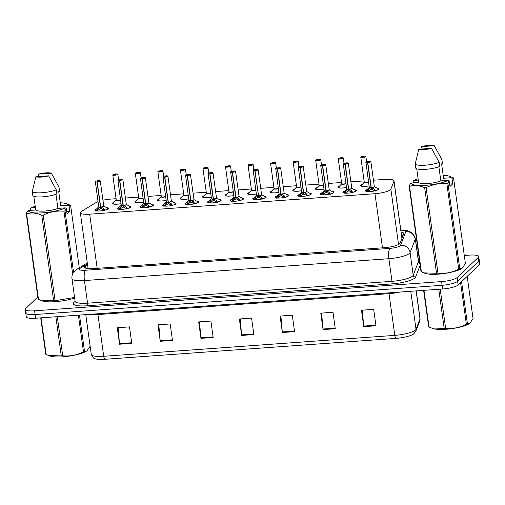 <?xml version="1.0" encoding="UTF-8"?>
<svg xmlns="http://www.w3.org/2000/svg" width="505" height="505" viewBox="0 0 505 505"><rect width="100%" height="100%" fill="white"/><g stroke="black" fill="none" stroke-linecap="round" stroke-linejoin="round"><path stroke-width="0.76" d="M143.597 202.082A6.811 1.483 172.1 0 1 134.974 201.823A6.811 1.483 172.1 0 1 135.207 201.356A6.811 1.483 172.1 0 1 136.596 200.586M166.145 200.46A6.811 1.483 172.1 0 1 157.522 200.207A6.811 1.483 172.1 0 1 157.756 199.74A6.811 1.483 172.1 0 1 159.144 198.97M188.693 198.844A6.811 1.483 172.1 0 1 180.07 198.585A6.811 1.483 172.1 0 1 180.304 198.118A6.811 1.483 172.1 0 1 181.693 197.348M211.241 197.221A6.811 1.483 172.1 0 1 202.619 196.969A6.811 1.483 172.1 0 1 202.852 196.495A6.811 1.483 172.1 0 1 204.241 195.732M233.79 195.599A6.811 1.483 172.1 0 1 225.167 195.347A6.811 1.483 172.1 0 1 225.4 194.88A6.811 1.483 172.1 0 1 226.789 194.109M256.338 193.983A6.811 1.483 172.1 0 1 247.715 193.724A6.811 1.483 172.1 0 1 247.949 193.257A6.811 1.483 172.1 0 1 249.337 192.493M278.886 192.361A6.811 1.483 172.1 0 1 270.263 192.108A6.811 1.483 172.1 0 1 270.497 191.641A6.811 1.483 172.1 0 1 271.886 190.871M301.434 190.745A6.811 1.483 172.1 0 1 292.812 190.486A6.811 1.483 172.1 0 1 293.045 190.019A6.811 1.483 172.1 0 1 294.434 189.255M323.983 189.123A6.811 1.483 172.1 0 1 315.36 188.87A6.811 1.483 172.1 0 1 315.587 188.403A6.811 1.483 172.1 0 1 316.982 187.633M346.531 187.507A6.811 1.483 172.1 0 1 337.908 187.248A6.811 1.483 172.1 0 1 338.135 186.781A6.811 1.483 172.1 0 1 339.53 186.017M369.079 185.884A6.811 1.483 172.1 0 1 360.456 185.632A6.811 1.483 172.1 0 1 360.684 185.165A6.811 1.483 172.1 0 1 362.079 184.394M121.048 203.698A6.811 1.483 172.1 0 1 112.426 203.446A6.811 1.483 172.1 0 1 112.659 202.978A6.811 1.483 172.1 0 1 114.048 202.208M129.028 205.977A6.811 1.483 172.1 0 1 130.921 206.728A6.811 1.483 172.1 0 1 130.694 207.195A6.811 1.483 172.1 0 1 123.39 209.253A6.811 1.483 172.1 0 1 117.438 208.597A6.811 1.483 172.1 0 1 117.665 208.129A6.811 1.483 172.1 0 1 119.06 207.359M151.576 204.361A6.811 1.483 172.1 0 1 153.47 205.106A6.811 1.483 172.1 0 1 153.236 205.573A6.811 1.483 172.1 0 1 145.939 207.637A6.811 1.483 172.1 0 1 139.986 206.981A6.811 1.483 172.1 0 1 140.213 206.507A6.811 1.483 172.1 0 1 141.608 205.743M174.124 202.739A6.811 1.483 172.1 0 1 176.018 203.483A6.811 1.483 172.1 0 1 175.784 203.957A6.811 1.483 172.1 0 1 168.487 206.015A6.811 1.483 172.1 0 1 162.528 205.358A6.811 1.483 172.1 0 1 162.761 204.891A6.811 1.483 172.1 0 1 164.157 204.121M196.672 201.123A6.811 1.483 172.1 0 1 198.566 201.867A6.811 1.483 172.1 0 1 198.332 202.335A6.811 1.483 172.1 0 1 191.035 204.392A6.811 1.483 172.1 0 1 185.076 203.736A6.811 1.483 172.1 0 1 185.31 203.269A6.811 1.483 172.1 0 1 186.705 202.505M219.22 199.5A6.811 1.483 172.1 0 1 221.114 200.245A6.811 1.483 172.1 0 1 220.881 200.719A6.811 1.483 172.1 0 1 213.583 202.776A6.811 1.483 172.1 0 1 207.624 202.12A6.811 1.483 172.1 0 1 207.858 201.653A6.811 1.483 172.1 0 1 209.253 200.883M241.769 197.884A6.811 1.483 172.1 0 1 243.662 198.629A6.811 1.483 172.1 0 1 243.429 199.096A6.811 1.483 172.1 0 1 236.132 201.154A6.811 1.483 172.1 0 1 230.173 200.498A6.811 1.483 172.1 0 1 230.406 200.03A6.811 1.483 172.1 0 1 231.795 199.267M264.317 196.262A6.811 1.483 172.1 0 1 266.211 197.007A6.811 1.483 172.1 0 1 265.977 197.474A6.811 1.483 172.1 0 1 258.68 199.538A6.811 1.483 172.1 0 1 252.721 198.882A6.811 1.483 172.1 0 1 252.954 198.414A6.811 1.483 172.1 0 1 254.343 197.644M286.865 194.64A6.811 1.483 172.1 0 1 288.759 195.391A6.811 1.483 172.1 0 1 288.525 195.858A6.811 1.483 172.1 0 1 281.222 197.916A6.811 1.483 172.1 0 1 275.269 197.259A6.811 1.483 172.1 0 1 275.503 196.792A6.811 1.483 172.1 0 1 276.892 196.022M309.413 193.024A6.811 1.483 172.1 0 1 311.307 193.768A6.811 1.483 172.1 0 1 311.074 194.236A6.811 1.483 172.1 0 1 303.77 196.3A6.811 1.483 172.1 0 1 297.817 195.643A6.811 1.483 172.1 0 1 298.051 195.176A6.811 1.483 172.1 0 1 299.44 194.406M331.962 191.401A6.811 1.483 172.1 0 1 333.856 192.152A6.811 1.483 172.1 0 1 333.622 192.62A6.811 1.483 172.1 0 1 326.318 194.677A6.811 1.483 172.1 0 1 320.366 194.021A6.811 1.483 172.1 0 1 320.599 193.554A6.811 1.483 172.1 0 1 321.988 192.784M354.51 189.785A6.811 1.483 172.1 0 1 356.404 190.53A6.811 1.483 172.1 0 1 356.17 190.997A6.811 1.483 172.1 0 1 348.867 193.061A6.811 1.483 172.1 0 1 342.914 192.405A6.811 1.483 172.1 0 1 343.147 191.932A6.811 1.483 172.1 0 1 344.536 191.168M377.058 188.163A6.811 1.483 172.1 0 1 378.952 188.914A6.811 1.483 172.1 0 1 378.718 189.381A6.811 1.483 172.1 0 1 371.415 191.439A6.811 1.483 172.1 0 1 365.462 190.783A6.811 1.483 172.1 0 1 365.696 190.316A6.811 1.483 172.1 0 1 367.084 189.545M106.479 207.599A6.811 1.483 172.1 0 1 108.373 208.344A6.811 1.483 172.1 0 1 108.146 208.811A6.811 1.483 172.1 0 1 100.842 210.875A6.811 1.483 172.1 0 1 94.889 210.219A6.811 1.483 172.1 0 1 95.117 209.745A6.811 1.483 172.1 0 1 96.512 208.982M97.995 201.647A12.764 2.784 -7.9 0 0 96.095 202.543L81.532 211.355A12.764 2.784 -7.9 0 0 80.768 211.917A12.764 2.784 -7.9 0 0 80.333 212.794A12.764 2.784 -7.9 0 0 89.669 214.189L374.962 193.699A12.764 2.784 -7.9 0 0 390.876 189.135L393.957 181.15A12.764 2.784 -7.9 0 0 394.001 180.809A12.764 2.784 -7.9 0 0 384.671 179.414L373.447 180.216M401.942 238.467L394.001 180.809M116.068 198.705L110.86 199.077A12.764 2.784 -7.9 0 0 102.951 200.214M364.092 180.891L350.899 181.838M341.544 182.507L328.351 183.454M318.996 184.129L305.803 185.076M296.448 185.745L283.255 186.698M273.899 187.368L260.706 188.314M251.351 188.99L238.158 189.937M228.803 190.606L215.61 191.553M206.255 192.228L193.061 193.175M183.706 193.844L170.513 194.791M161.164 195.467L147.971 196.413M138.616 197.083L125.423 198.029M464.291 255.498L469.385 255.132A12.764 2.784 172.1 0 1 478.721 256.527L479.239 260.233A12.764 2.784 172.1 0 1 478.803 261.11L457.618 281.266A12.764 2.784 172.1 0 1 442.102 285.293L35.097 314.527A12.764 2.784 172.1 0 1 25.761 313.132L26.279 316.831A12.764 2.784 172.1 0 0 35.615 318.226L442.614 288.993A12.764 2.784 172.1 0 0 458.136 284.965L479.314 264.809A12.764 2.784 172.1 0 0 479.75 263.932L479.239 260.233A12.764 2.784 172.1 0 1 478.803 261.11L457.618 281.266A12.764 2.784 172.1 0 1 442.102 285.293L35.097 314.527A12.764 2.784 172.1 0 1 25.761 313.132A12.764 2.784 172.1 0 1 26.197 312.254M375.973 325.794L373.687 309.344L361.479 310.221L363.758 326.672L375.973 325.794M362.3 310.158L363.695 326.085A3.402 0.966 85.9 0 0 363.758 326.672M335.269 328.717L332.991 312.267L320.776 313.144L323.061 329.595L335.269 328.717M321.603 313.081L322.998 329.014A3.402 0.966 85.9 0 0 323.061 329.595M294.573 331.64L292.288 315.189L280.079 316.067L282.358 332.517L294.573 331.64M280.9 316.004L282.295 331.937A3.402 0.966 85.9 0 0 282.358 332.517M131.767 343.337L129.488 326.88L117.28 327.758L119.559 344.214L131.767 343.337M118.101 327.701L119.496 343.627A3.402 0.966 85.9 0 0 119.559 344.214M172.47 340.414L170.185 323.958L157.977 324.835L160.262 341.285L172.47 340.414M158.797 324.778L160.192 340.705A3.402 0.966 85.9 0 0 160.262 341.285M213.173 337.485L210.888 321.035L198.68 321.912L200.958 338.363L213.173 337.485M199.5 321.849L200.895 337.782A3.402 0.966 85.9 0 0 200.958 338.363M253.87 334.562L251.585 318.112L239.376 318.99L241.661 335.44L253.87 334.562M240.203 318.926L241.592 334.859A3.402 0.966 85.9 0 0 241.661 335.44M419.769 320.991A4.255 4.122 -158.9 0 0 420.002 318.99A17.018 3.712 -7.9 0 0 420.059 318.529L419.769 320.991L415.792 331.293L413.589 334.02A14.935 3.257 172.1 0 1 395.844 338.394L104.756 359.301A14.935 3.257 172.1 0 1 95.091 358.733C94.119 359.042 92.851 357.609 91.279 354.415A17.018 3.712 -7.9 0 0 103.721 356.277A4.255 1.206 85.9 0 0 104.756 359.301M87.516 264.532L85.49 265.756A12.764 2.784 -7.9 0 0 84.726 266.318A12.764 2.784 -7.9 0 0 84.291 267.195A12.764 2.784 -7.9 0 0 93.627 268.591L384.223 247.715A12.764 2.784 -7.9 0 0 400.13 243.157L403.754 233.777A12.764 2.784 -7.9 0 0 403.804 233.43A12.764 2.784 -7.9 0 0 401.128 232.142M478.721 256.527A12.764 2.784 172.1 0 1 478.285 257.405L457.107 277.561A12.764 2.784 172.1 0 1 441.585 281.588L34.586 310.821A12.764 2.784 172.1 0 1 25.25 309.426A12.764 2.784 172.1 0 1 25.686 308.549L37.818 297.003M418.19 258.812L419.226 258.737M401.582 235.431A12.764 2.784 172.1 0 1 402.996 235.747M86.892 268.477L87.971 267.82M96.171 211.103L97.863 208.748L100.47 207.075L100.665 208.508L100.785 207.795M100.154 180.891A2.55 0.555 172.1 0 1 100.293 181.042A2.55 0.555 172.1 0 1 100.205 181.219A2.55 0.555 172.1 0 1 97.206 182.015L100.684 207.056L103.411 208.35L104.895 210.478M100.205 207.233A2.632 0.574 172.1 0 1 98.709 206.772A2.55 0.555 -7.9 0 0 100.463 207.037L100.47 207.075M97.206 182.015L97.212 181.907A2.468 0.537 -7.9 0 0 100.11 181.137A2.468 0.537 -7.9 0 0 98.387 180.702A2.468 0.537 -7.9 0 0 95.388 181.478A2.468 0.537 -7.9 0 0 97.011 181.926L97.503 181.585M103.727 206.166A2.55 0.555 172.1 0 1 100.678 207.025A2.55 0.555 -7.9 0 0 103.677 206.223A2.55 0.555 -7.9 0 0 103.759 206.053L107.514 208.18A6.224 1.363 172.1 0 1 104.775 210.143M97.011 181.926L100.463 207.037A2.55 0.555 172.1 0 1 98.772 206.854M97.497 181.522L98.563 181.251L97.212 181.907M103.828 208.748L104.055 210.358M100.665 208.508L98.071 210.238L97.68 211.014M99.548 209.064A4.678 1.023 172.1 0 1 101.549 208.679M100.684 207.056L100.88 208.489L104.036 210.276M115.866 174.061L115.828 173.935A2.468 0.537 -7.9 0 0 112.931 174.705A2.468 0.537 -7.9 0 0 114.648 175.147A2.468 0.537 -7.9 0 0 117.652 174.37A2.468 0.537 -7.9 0 0 116.03 173.922L115.594 174.673M120.537 199.993A2.632 0.574 172.1 0 1 117.482 200.46A2.632 0.574 172.1 0 1 116.251 199.999L118.107 200.258A2.55 0.555 172.1 0 1 116.245 199.98A2.55 0.555 -7.9 0 0 118.107 200.258A2.55 0.555 -7.9 0 0 120.512 199.81A2.55 0.555 172.1 0 1 118.107 200.258L120.512 199.81M115.544 174.326L114.446 174.654L115.475 174.332L115.525 174.686M112.905 203.749A6.382 1.395 -7.9 0 0 112.905 203.799A6.382 1.395 -7.9 0 0 112.943 203.906L113.208 203.054A6.224 1.357 172.1 0 0 114.951 204.159A6.224 1.357 172.1 0 0 121.048 203.66M115.475 174.332L115.828 173.935L113.36 174.452L112.773 174.97A2.55 0.555 172.1 0 1 112.861 174.793M117.697 174.124A2.55 0.555 172.1 0 1 117.829 174.269C117.261 174.231 119.035 174.004 116.036 173.916L116.043 173.922M118.719 209.487L120.411 207.126L123.018 205.453L123.214 206.886L123.334 206.173M122.702 179.275A2.55 0.555 172.1 0 1 122.835 179.42A2.55 0.555 172.1 0 1 122.753 179.597A2.55 0.555 172.1 0 1 119.754 180.392L123.233 205.44L125.96 206.728L127.443 208.862M122.753 205.611A2.632 0.574 172.1 0 1 121.257 205.156L121.251 205.137A2.55 0.555 -7.9 0 0 123.012 205.421L123.018 205.453M119.754 180.392L119.761 180.291A2.468 0.537 -7.9 0 0 122.658 179.521A2.468 0.537 -7.9 0 0 120.935 179.079A2.468 0.537 -7.9 0 0 117.936 179.862A2.468 0.537 -7.9 0 0 119.552 180.304L120.051 179.969M126.275 204.55A2.55 0.555 172.1 0 1 123.226 205.402A2.55 0.555 -7.9 0 0 126.218 204.607A2.55 0.555 -7.9 0 0 126.307 204.43L126.319 204.462A2.632 0.574 172.1 0 1 123.504 205.56M119.552 180.304L123.012 205.421A2.55 0.555 172.1 0 1 121.32 205.238M120.045 179.9L121.112 179.629L119.761 180.291M126.376 207.132L126.603 208.742M123.214 206.886L120.619 208.622L120.228 209.398M122.09 207.441A4.678 1.023 172.1 0 1 124.097 207.063M123.233 205.44L123.428 206.873L126.585 208.653M141.267 207.864L142.959 205.51L145.566 203.831L145.762 205.27L145.882 204.557M145.251 177.653A2.55 0.555 172.1 0 1 145.383 177.804A2.55 0.555 172.1 0 1 145.301 177.975A2.55 0.555 172.1 0 1 142.303 178.776L145.775 203.818L148.508 205.112L149.991 207.239M145.301 203.995A2.632 0.574 172.1 0 1 143.805 203.534L143.799 203.515A2.55 0.555 -7.9 0 0 145.56 203.799L145.566 203.831M142.303 178.776L142.309 178.669A2.468 0.537 -7.9 0 0 145.206 177.899A2.468 0.537 -7.9 0 0 143.483 177.463A2.468 0.537 -7.9 0 0 140.485 178.24A2.468 0.537 -7.9 0 0 142.101 178.688L142.599 178.347M148.823 202.928A2.55 0.555 172.1 0 1 145.775 203.786A2.55 0.555 -7.9 0 0 148.767 202.985A2.55 0.555 -7.9 0 0 148.855 202.814A2.632 0.574 172.1 0 1 146.052 203.938M142.101 178.688L145.56 203.799A2.55 0.555 172.1 0 1 143.868 203.616M142.587 178.284L143.66 178.012L142.309 178.669M140.459 207.265A6.382 1.395 -7.9 0 0 140.459 207.328A6.382 1.395 -7.9 0 0 140.497 207.441L140.769 206.589A6.224 1.363 172.1 0 0 141.356 207.517M148.924 205.51L149.152 207.119M145.762 205.27L143.167 207L142.776 207.776M144.638 205.825A4.678 1.023 172.1 0 1 146.646 205.44M149.139 207.037L145.977 205.251L145.775 203.818M163.816 206.248L165.507 203.887L168.114 202.215L168.31 203.648L168.43 202.934M167.799 176.037A2.55 0.555 172.1 0 1 167.931 176.182A2.55 0.555 172.1 0 1 167.849 176.359A2.55 0.555 172.1 0 1 164.851 177.154L168.323 202.196L171.056 203.49L172.54 205.623M167.849 202.372A2.632 0.574 172.1 0 1 166.353 201.918L166.347 201.893A2.55 0.555 -7.9 0 0 168.108 202.177L168.114 202.215M164.851 177.154L164.857 177.053A2.468 0.537 -7.9 0 0 167.755 176.283A2.468 0.537 -7.9 0 0 166.031 175.841A2.468 0.537 -7.9 0 0 163.033 176.617A2.468 0.537 -7.9 0 0 164.649 177.066L165.148 176.725M171.365 201.312A2.55 0.555 172.1 0 1 168.323 202.164A2.55 0.555 -7.9 0 0 171.315 201.369A2.55 0.555 -7.9 0 0 171.403 201.192L171.416 201.224A2.632 0.574 172.1 0 1 168.601 202.322M164.649 177.066L168.108 202.177A2.55 0.555 172.1 0 1 166.41 202M165.135 176.662L166.208 176.39L164.857 177.053M171.473 203.887L171.7 205.503M168.31 203.648L165.716 205.383L165.324 206.16M167.187 204.203A4.678 1.023 172.1 0 1 169.194 203.824M171.687 205.415L168.525 203.635L168.323 202.196M186.364 204.626L188.056 202.271L190.663 200.592L190.858 202.032L190.978 201.318M190.347 174.414A2.55 0.555 172.1 0 1 190.48 174.566A2.55 0.555 172.1 0 1 190.398 174.736A2.55 0.555 172.1 0 1 187.399 175.538L190.871 200.58L193.604 201.867L195.088 204.001M190.398 200.756A2.632 0.574 172.1 0 1 188.902 200.296L188.895 200.277A2.55 0.555 -7.9 0 0 190.656 200.561L190.663 200.592M187.399 175.538L187.405 175.431A2.468 0.537 -7.9 0 0 190.303 174.661A2.468 0.537 -7.9 0 0 188.58 174.225A2.468 0.537 -7.9 0 0 185.581 175.001A2.468 0.537 -7.9 0 0 187.197 175.45L187.696 175.109M193.914 199.69A2.55 0.555 172.1 0 1 190.871 200.548A2.55 0.555 -7.9 0 0 193.863 199.746A2.55 0.555 -7.9 0 0 193.952 199.57L193.964 199.601A2.632 0.574 172.1 0 1 191.149 200.7M187.197 175.45L190.656 200.561A2.55 0.555 172.1 0 1 188.958 200.378M187.683 175.046L188.756 174.774L187.405 175.431M194.021 202.271L194.248 203.881M190.858 202.032L188.264 203.761L187.873 204.538M189.735 202.587A4.678 1.023 172.1 0 1 191.736 202.202M190.871 200.58L191.073 202.013L194.229 203.793M138.414 172.439L138.376 172.319A2.468 0.537 -7.9 0 0 135.479 173.089A2.468 0.537 -7.9 0 0 137.196 173.524A2.468 0.537 -7.9 0 0 140.201 172.748A2.468 0.537 -7.9 0 0 138.578 172.3L138.143 173.051M143.085 198.37A2.632 0.574 172.1 0 1 140.03 198.844A2.632 0.574 172.1 0 1 138.793 198.383A2.55 0.555 -7.9 0 0 140.655 198.642A2.55 0.555 -7.9 0 0 143.06 198.187A2.55 0.555 172.1 0 1 140.655 198.642L143.06 198.187M138.092 172.704L136.994 173.032L138.023 172.71L138.073 173.064M138.812 198.364L140.655 198.642A2.55 0.555 172.1 0 1 138.793 198.364L135.757 201.438L135.466 202.278M138.023 172.71L138.376 172.319M138.578 172.3L138.591 172.3C141.583 172.382 139.809 172.615 140.377 172.647A2.55 0.555 172.1 0 1 140.289 172.824A2.55 0.555 172.1 0 1 137.556 173.6A2.55 0.555 172.1 0 1 135.321 173.348A2.55 0.555 172.1 0 1 135.409 173.177M160.962 170.823L160.925 170.696A2.468 0.537 -7.9 0 0 158.027 171.466A2.468 0.537 -7.9 0 0 159.744 171.908A2.468 0.537 -7.9 0 0 162.749 171.126A2.468 0.537 -7.9 0 0 161.127 170.684L160.691 171.435M165.634 196.754A2.632 0.574 172.1 0 1 162.578 197.221A2.632 0.574 172.1 0 1 161.341 196.761L163.203 197.019A2.55 0.555 172.1 0 1 161.341 196.742A2.55 0.555 -7.9 0 0 163.203 197.019A2.55 0.555 -7.9 0 0 165.608 196.571A2.55 0.555 172.1 0 1 163.203 197.019L165.608 196.571M160.64 171.088L159.542 171.416L160.571 171.088L160.622 171.448M160.571 171.088L160.925 170.696L158.456 171.214L157.869 171.732A2.55 0.555 172.1 0 1 157.958 171.555M161.127 170.684L161.139 170.684C164.131 170.766 162.357 170.993 162.926 171.031A2.55 0.555 172.1 0 1 162.837 171.208A2.55 0.555 172.1 0 1 160.104 171.978A2.55 0.555 172.1 0 1 157.869 171.732L161.341 196.742L158.305 199.816L158.014 200.662M183.511 169.2L183.473 169.08A2.468 0.537 -7.9 0 0 180.575 169.85A2.468 0.537 -7.9 0 0 182.292 170.286A2.468 0.537 -7.9 0 0 185.297 169.51A2.468 0.537 -7.9 0 0 183.675 169.061L183.239 169.813M188.182 195.132A2.632 0.574 172.1 0 1 185.127 195.605A2.632 0.574 172.1 0 1 183.889 195.145L185.752 195.403A2.55 0.555 172.1 0 1 183.889 195.126A2.55 0.555 -7.9 0 0 185.752 195.403A2.55 0.555 -7.9 0 0 188.157 194.949A2.55 0.555 172.1 0 1 185.752 195.403L188.157 194.949M183.189 169.465L182.09 169.794L183.119 169.472L183.17 169.825M183.119 169.472L183.473 169.08L181.005 169.592L180.418 170.109A2.55 0.555 172.1 0 1 180.506 169.939M183.675 169.061L183.687 169.061C186.68 169.143 184.899 169.371 185.474 169.409A2.55 0.555 172.1 0 1 185.386 169.585A2.55 0.555 172.1 0 1 182.652 170.355A2.55 0.555 172.1 0 1 180.418 170.109L183.889 195.119M79.474 315.076L84.524 351.467L86.677 350.988A19.998 4.362 172.1 0 1 62.999 356.783A19.998 4.362 172.1 0 1 50.146 356.057L48.568 355.495L61.275 355.905L55.847 316.774M86.993 350.76L90.041 346.348M84.524 351.467A22.977 5.012 172.1 0 1 83.47 351.84L78.376 315.152M57.286 316.667L62.715 355.798C69.879 356.48 76.798 355.16 83.47 351.84M62.715 355.798A22.977 5.012 172.1 0 1 61.995 355.855A22.977 5.012 172.1 0 1 61.275 355.905M41.05 317.834L46.144 354.523A22.977 5.012 172.1 0 1 45.759 354.251L40.709 317.86M46.144 354.523L48.568 355.495M461.57 281.702L467.434 323.964L469.587 323.484A19.998 4.362 172.1 0 1 445.902 329.279A19.998 4.362 172.1 0 1 433.056 328.553L431.478 327.998L444.185 328.401L438.75 289.27M469.902 323.263L473.046 318.623L467.182 276.355M467.434 323.964A22.977 5.012 172.1 0 1 466.374 324.336L460.585 282.63M440.196 289.169L445.625 328.3C452.789 328.976 459.708 327.657 466.374 324.336M445.625 328.3A22.977 5.012 172.1 0 1 444.899 328.351A22.977 5.012 172.1 0 1 444.185 328.401M423.96 290.331L429.048 327.019A22.977 5.012 172.1 0 1 428.663 326.748L423.619 290.356M429.048 327.019L431.478 327.991M74.652 297.956A19.998 4.362 172.1 0 1 42.502 300.936L40.924 300.374L53.631 300.784L41.757 215.256C36.461 212.807 31.417 212.346 26.626 213.874A22.977 5.012 172.1 0 1 26.241 213.602L27.516 211.115L28.387 210.516A19.998 4.362 172.1 0 0 43.02 212.813A19.998 4.362 172.1 0 0 65.265 207.864L57.924 208.395A12.764 2.784 172.1 0 1 44.895 211.027A12.764 2.784 172.1 0 1 35.722 209.985L28.387 210.516M60.272 202.795A19.998 4.362 172.1 0 1 66.237 203.673A19.998 4.362 172.1 0 1 68.023 205.245L69.04 205.705L69.823 211.343L67.064 213.968L66.281 208.331L65.012 210.819A22.977 5.012 172.1 0 1 63.952 211.197C56.787 210.516 49.869 211.841 43.203 215.155L55.07 300.683L74.014 297.552M55.07 300.683A22.977 5.012 172.1 0 1 53.631 300.784M26.626 213.874L38.494 299.402L40.924 300.374M38.494 299.402A22.977 5.012 172.1 0 1 38.109 299.13L26.241 213.602M66.281 208.331L65.265 207.864M43.203 215.155A22.977 5.012 172.1 0 1 41.757 215.256M33.829 196.312L35.722 209.985M57.924 208.395L55.967 194.261M56.244 189.817L56.819 193.933A13.616 2.973 172.1 0 1 42.679 196.843A13.616 2.973 172.1 0 1 32.838 195.656L32.27 191.54A13.616 2.973 172.1 0 0 42.104 192.727A13.616 2.973 172.1 0 0 56.244 189.817L48.613 175.828A8.509 1.856 172.1 0 1 35.906 176.737L32.27 191.54M35.906 176.737L48.613 175.828M72.651 273.88L63.952 211.197M65.012 210.819L73.541 272.296M79.272 267.801L70.624 205.478L69.04 205.705M66.237 203.673L70.245 205.207A22.977 5.012 172.1 0 1 70.624 205.478M30.534 210.364L30.275 208.489L31.146 207.89A19.998 4.362 172.1 0 1 35.211 206.267M37.982 176.592L38.664 174.118A8.509 1.856 172.1 0 1 51.371 173.202L59.003 187.197L59.577 191.307L58.687 191.37L60.682 205.769L68.023 205.245M51.371 173.202L38.664 174.118M31.146 207.89L35.394 207.587M69.823 211.343L66.729 211.57M443.175 175.292A19.998 4.362 172.1 0 1 449.141 176.169A19.998 4.362 172.1 0 1 450.927 177.741L451.95 178.202L452.726 183.845L449.974 186.465L449.191 180.828L447.916 183.321L459.784 268.843L461.936 268.363A19.998 4.362 172.1 0 1 444.04 273.546A19.998 4.362 172.1 0 1 425.406 273.432L423.828 272.877M462.252 268.142L465.402 263.503L453.534 177.975L451.95 178.202M459.784 268.843A22.977 5.012 172.1 0 1 458.723 269.216L446.856 183.694C439.691 183.018 432.779 184.338 426.106 187.652A22.977 5.012 172.1 0 1 424.667 187.759C419.365 185.303 414.321 184.843 409.53 186.377A22.977 5.012 172.1 0 1 409.151 186.105L410.42 183.612L411.291 183.012A19.998 4.362 172.1 0 0 425.923 185.31A19.998 4.362 172.1 0 0 448.169 180.367L440.833 180.891A12.764 2.784 172.1 0 1 427.798 183.523A12.764 2.784 172.1 0 1 418.632 182.488L411.291 183.012M426.106 187.652L437.974 273.18C445.139 273.855 452.057 272.536 458.723 269.216M437.974 273.18A22.977 5.012 172.1 0 1 436.535 273.281L424.667 187.759M409.53 186.377L421.397 271.898L423.828 272.87L436.535 273.281M421.397 271.898A22.977 5.012 172.1 0 1 421.019 271.627L409.151 186.105M449.191 180.828L448.169 180.367M447.916 183.321A22.977 5.012 172.1 0 1 446.856 183.694M416.732 168.809L418.632 182.488M440.833 180.891L438.87 166.764M439.154 162.32L439.722 166.429A13.616 2.973 172.1 0 1 425.582 169.339A13.616 2.973 172.1 0 1 415.748 168.152L415.173 164.043A13.616 2.973 172.1 0 0 425.014 165.223A13.616 2.973 172.1 0 0 439.154 162.32L431.522 148.325A8.509 1.856 172.1 0 1 418.809 149.24L415.173 164.043M418.809 149.24L431.522 148.325M449.141 176.169L453.149 177.703A22.977 5.012 172.1 0 1 453.534 177.975M413.437 182.861L413.178 180.986L414.049 180.392A19.998 4.362 172.1 0 1 418.115 178.77M420.886 149.089L421.568 146.614A8.509 1.856 172.1 0 1 434.275 145.699L441.913 159.694L442.481 163.809L441.591 163.873L443.592 178.265L450.927 177.741M434.275 145.699L421.568 146.614M414.049 180.392L418.298 180.083M452.726 183.845L449.639 184.066M208.912 203.01L210.604 200.649L213.205 198.976L213.407 200.409L213.52 199.696M212.895 172.798A2.55 0.555 172.1 0 1 213.028 172.944A2.55 0.555 172.1 0 1 212.94 173.12A2.55 0.555 172.1 0 1 209.947 173.916L213.419 198.957L216.153 200.251L217.636 202.379M212.946 199.134A2.632 0.574 172.1 0 1 211.45 198.68L211.443 198.654A2.55 0.555 -7.9 0 0 213.205 198.938L213.205 198.976M209.947 173.916L209.954 173.815A2.468 0.537 -7.9 0 0 212.851 173.045A2.468 0.537 -7.9 0 0 211.128 172.603A2.468 0.537 -7.9 0 0 208.129 173.379A2.468 0.537 -7.9 0 0 209.745 173.827L210.244 173.486M216.462 198.067A2.55 0.555 172.1 0 1 213.419 198.926A2.55 0.555 -7.9 0 0 216.411 198.13A2.55 0.555 -7.9 0 0 216.5 197.954A2.632 0.574 172.1 0 1 213.697 199.084M209.745 173.827L213.205 198.938A2.55 0.555 172.1 0 1 211.507 198.755M210.232 173.423L211.305 173.152L209.954 173.815M216.569 200.649L216.79 202.265M213.407 200.409L210.812 202.145L210.421 202.922M212.283 200.965A4.678 1.023 172.1 0 1 214.284 200.586M213.419 198.957L213.621 200.397L216.778 202.177M231.46 201.388L233.152 199.027L235.753 197.354L235.955 198.793L236.069 198.08M235.444 171.176A2.55 0.555 172.1 0 1 235.576 171.321A2.55 0.555 172.1 0 1 235.488 171.498A2.55 0.555 172.1 0 1 232.496 172.293L235.968 197.341L238.695 198.629L240.184 200.763M235.494 197.518A2.632 0.574 172.1 0 1 233.998 197.057A2.55 0.555 -7.9 0 0 235.753 197.322L235.753 197.354M232.496 172.293L232.502 172.192A2.468 0.537 -7.9 0 0 235.399 171.422A2.468 0.537 -7.9 0 0 233.676 170.987A2.468 0.537 -7.9 0 0 230.678 171.763A2.468 0.537 -7.9 0 0 232.294 172.211L232.792 171.87M239.01 196.451A2.55 0.555 172.1 0 1 235.968 197.31A2.55 0.555 -7.9 0 0 238.96 196.508A2.55 0.555 -7.9 0 0 239.048 196.331L239.061 196.363A2.632 0.574 172.1 0 1 236.239 197.461M232.294 172.211L235.753 197.322A2.55 0.555 172.1 0 1 234.055 197.139M232.78 171.807L233.853 171.536L232.502 172.192M239.118 199.033L239.338 200.643M235.955 198.793L233.354 200.523L232.963 201.299M234.831 199.342A4.678 1.023 172.1 0 1 236.832 198.964M235.968 197.341L236.17 198.774L239.326 200.554M254.002 199.772L255.7 197.411L258.301 195.738L258.503 197.171L258.617 196.458M257.992 169.56A2.55 0.555 172.1 0 1 258.124 169.705A2.55 0.555 172.1 0 1 258.036 169.882A2.55 0.555 172.1 0 1 255.044 170.677L258.516 195.719L261.243 197.013L262.733 199.14M258.042 195.896A2.632 0.574 172.1 0 1 256.54 195.441L256.54 195.416A2.55 0.555 -7.9 0 0 258.301 195.7L258.301 195.738M255.044 170.677L255.05 170.576A2.468 0.537 -7.9 0 0 257.948 169.806A2.468 0.537 -7.9 0 0 256.224 169.364A2.468 0.537 -7.9 0 0 253.226 170.141A2.468 0.537 -7.9 0 0 254.842 170.589L255.341 170.248M258.51 195.688A2.55 0.555 -7.9 0 0 261.508 194.892A2.55 0.555 -7.9 0 0 261.596 194.715L261.571 194.722M254.842 170.589L258.434 195.132M255.328 170.185L256.401 169.914L255.05 170.576M258.787 195.845A2.632 0.574 172.1 0 0 261.596 194.734L265.352 196.843L265.857 197.581A6.382 1.395 -7.9 0 0 265.845 197.48A6.382 1.395 -7.9 0 0 265.832 197.43M253.201 199.166A6.382 1.395 -7.9 0 0 253.201 199.235A6.382 1.395 -7.9 0 0 253.239 199.342L253.504 198.49A6.224 1.363 172.1 0 0 254.097 199.418M261.666 197.411L261.887 199.02M258.503 197.171L255.902 198.901L255.511 199.683M257.38 197.726A4.678 1.023 172.1 0 1 259.381 197.348M258.301 195.706L258.301 195.706A2.55 0.555 172.1 0 1 256.603 195.517M258.516 195.719L258.718 197.158L261.874 198.938M258.516 195.688L258.516 195.688A2.55 0.555 172.1 0 0 261.558 194.829M206.059 167.584L206.015 167.458A2.468 0.537 -7.9 0 0 203.124 168.228A2.468 0.537 -7.9 0 0 204.841 168.67A2.468 0.537 -7.9 0 0 207.839 167.887A2.468 0.537 -7.9 0 0 206.223 167.445L205.787 168.197M207.89 167.641A2.55 0.555 172.1 0 1 208.022 167.793A2.55 0.555 172.1 0 1 207.934 167.963A2.55 0.555 172.1 0 1 205.194 168.739A2.55 0.555 172.1 0 1 202.966 168.493L206.431 193.503A2.55 0.555 -7.9 0 0 208.3 193.781A2.55 0.555 -7.9 0 0 210.705 193.327A2.55 0.555 172.1 0 1 208.3 193.781L210.705 193.327M205.737 167.849L204.639 168.178L205.668 167.849L205.718 168.209M206.438 193.503L208.3 193.781A2.55 0.555 172.1 0 1 206.438 193.503L206.438 193.503A2.632 0.574 172.1 0 0 207.675 193.983A2.632 0.574 172.1 0 0 210.73 193.51M205.668 167.849L206.015 167.458L203.553 167.976L202.966 168.493A2.55 0.555 172.1 0 1 203.048 168.316M206.223 167.445L206.236 167.445C209.228 167.527 207.448 167.755 208.022 167.793L208.754 173.057M228.607 165.962L228.563 165.836A2.468 0.537 -7.9 0 0 225.672 166.612A2.468 0.537 -7.9 0 0 227.389 167.048A2.468 0.537 -7.9 0 0 230.387 166.271A2.468 0.537 -7.9 0 0 228.771 165.823L228.336 166.574M229.005 191.887L230.848 192.159A2.55 0.555 172.1 0 1 228.986 191.881A2.55 0.555 -7.9 0 0 230.848 192.159A2.55 0.555 -7.9 0 0 233.253 191.711A2.55 0.555 172.1 0 1 230.848 192.159L233.253 191.711M228.285 166.227L227.187 166.555L228.216 166.233L228.266 166.587M225.64 195.65A6.382 1.395 -7.9 0 0 225.647 195.7A6.382 1.395 -7.9 0 0 225.684 195.807L225.95 194.962A6.224 1.357 172.1 0 0 227.692 196.06A6.224 1.357 172.1 0 0 233.783 195.561M228.216 166.233L228.563 165.836L226.101 166.353L225.514 166.871A2.55 0.555 172.1 0 1 225.596 166.694M228.771 165.823L228.778 165.823C231.776 165.905 229.996 166.132 230.57 166.17A2.55 0.555 172.1 0 1 230.482 166.347A2.55 0.555 172.1 0 1 227.742 167.117A2.55 0.555 172.1 0 1 225.514 166.871L228.98 191.881M251.149 164.346L251.111 164.22A2.468 0.537 -7.9 0 0 248.214 164.99A2.468 0.537 -7.9 0 0 249.937 165.432A2.468 0.537 -7.9 0 0 252.936 164.649A2.468 0.537 -7.9 0 0 251.32 164.207L250.884 164.952M255.827 190.271A2.632 0.574 172.1 0 1 252.765 190.745A2.632 0.574 172.1 0 1 251.534 190.284L253.396 190.543A2.55 0.555 172.1 0 1 251.534 190.265A2.55 0.555 -7.9 0 0 253.396 190.543A2.55 0.555 -7.9 0 0 255.801 190.088A2.55 0.555 172.1 0 1 253.396 190.543L255.801 190.088M250.833 164.605L249.735 164.939L250.764 164.611L250.815 164.971M250.764 164.611L251.111 164.22L248.649 164.737L248.062 165.255A2.55 0.555 172.1 0 1 248.144 165.078M251.32 164.207L251.332 164.201C254.324 164.283 252.544 164.516 253.119 164.554A2.55 0.555 172.1 0 1 253.03 164.725A2.55 0.555 172.1 0 1 250.291 165.501A2.55 0.555 172.1 0 1 248.062 165.255L251.528 190.265M276.551 198.149L278.249 195.788L280.849 194.116L281.051 195.549L281.165 194.835M280.54 167.938A2.55 0.555 172.1 0 1 280.673 168.083A2.55 0.555 172.1 0 1 280.584 168.26A2.55 0.555 172.1 0 1 277.592 169.055L281.064 194.103L283.791 195.391L285.274 197.524M280.591 194.273A2.632 0.574 172.1 0 1 279.088 193.819L279.088 193.8A2.55 0.555 -7.9 0 0 280.849 194.084L280.849 194.116M277.592 169.055L277.599 168.954A2.468 0.537 -7.9 0 0 280.496 168.184A2.468 0.537 -7.9 0 0 278.773 167.742A2.468 0.537 -7.9 0 0 275.774 168.525A2.468 0.537 -7.9 0 0 277.39 168.967L277.889 168.632M284.107 193.213A2.55 0.555 172.1 0 1 281.058 194.071A2.55 0.555 -7.9 0 0 284.056 193.27A2.55 0.555 -7.9 0 0 284.145 193.093L284.151 193.125A2.632 0.574 172.1 0 1 281.335 194.223M277.39 168.967L280.849 194.084A2.55 0.555 172.1 0 1 279.151 193.901M277.876 168.569L278.949 168.298L277.599 168.954M284.214 195.795L284.435 197.405M281.051 195.549L278.451 197.285L278.059 198.061M279.928 196.104A4.678 1.023 172.1 0 1 281.929 195.725M281.064 194.103L281.266 195.536L284.422 197.316M299.099 196.527L300.791 194.173L303.398 192.5L303.6 193.933L303.713 193.219M303.088 166.322A2.55 0.555 172.1 0 1 303.221 166.467A2.55 0.555 172.1 0 1 303.133 166.644A2.55 0.555 172.1 0 1 300.134 167.439L303.612 192.481L306.339 193.775L307.823 195.902M303.139 192.657A2.632 0.574 172.1 0 1 301.636 192.197A2.55 0.555 -7.9 0 0 303.398 192.462L303.398 192.5M300.134 167.439L300.147 167.338A2.468 0.537 -7.9 0 0 303.044 166.562A2.468 0.537 -7.9 0 0 301.321 166.126A2.468 0.537 -7.9 0 0 298.322 166.902A2.468 0.537 -7.9 0 0 299.938 167.351L300.431 167.01M306.655 191.591A2.55 0.555 172.1 0 1 303.606 192.449A2.55 0.555 -7.9 0 0 306.604 191.654A2.55 0.555 -7.9 0 0 306.693 191.477A2.632 0.574 172.1 0 1 303.884 192.601M299.938 167.351L303.398 192.462A2.55 0.555 172.1 0 1 301.7 192.279M300.425 166.947L301.498 166.675L300.147 167.338M306.762 194.173L306.983 195.782M303.391 192.462L303.53 191.894M303.6 193.933L300.999 195.662L300.608 196.445M302.476 194.488A4.678 1.023 172.1 0 1 304.477 194.103M303.612 192.481L303.814 193.914L306.971 195.7M321.647 194.911L323.339 192.55L325.946 190.877L326.148 192.31L326.262 191.597M325.637 164.699A2.55 0.555 172.1 0 1 325.769 164.845A2.55 0.555 172.1 0 1 325.681 165.021A2.55 0.555 172.1 0 1 322.682 165.817L326.161 190.865L328.888 192.152L330.371 194.286M322.682 165.817L322.695 165.716A2.468 0.537 -7.9 0 0 325.586 164.946A2.468 0.537 -7.9 0 0 323.869 164.504A2.468 0.537 -7.9 0 0 320.871 165.286A2.468 0.537 -7.9 0 0 322.487 165.728L322.474 165.836A2.55 0.555 172.1 0 1 320.713 165.545L324.178 190.555A2.55 0.555 -7.9 0 0 325.94 190.846L325.946 190.877M329.203 189.975A2.55 0.555 172.1 0 1 326.154 190.833A2.55 0.555 -7.9 0 0 329.153 190.031A2.55 0.555 -7.9 0 0 329.241 189.855L325.769 164.845L325.062 164.51C322.626 164.605 321.212 164.87 320.82 165.305L320.713 165.545A2.55 0.555 172.1 0 1 320.795 165.375M322.474 165.836L325.946 190.846A2.55 0.555 172.1 0 1 324.248 190.663M322.487 165.728L322.973 165.324L322.417 165.173L324.071 164.996L322.695 165.716M329.247 189.88L332.997 191.982L333.502 192.721A6.382 1.395 -7.9 0 0 333.489 192.62A6.382 1.395 -7.9 0 0 333.477 192.569M329.31 192.556L329.531 194.166M326.148 192.31L323.547 194.046L323.156 194.823M325.024 192.866A4.678 1.023 172.1 0 1 327.025 192.487M326.161 190.865L326.356 192.298L329.519 194.078M344.195 193.289L345.887 190.934L348.494 189.255L348.696 190.694L348.81 189.981M348.185 163.077A2.55 0.555 172.1 0 1 348.317 163.229A2.55 0.555 172.1 0 1 348.229 163.399A2.55 0.555 172.1 0 1 345.231 164.201L348.709 189.242L351.436 190.536L352.919 192.664M345.231 164.201L345.237 164.093A2.468 0.537 -7.9 0 0 348.134 163.323A2.468 0.537 -7.9 0 0 346.417 162.888A2.468 0.537 -7.9 0 0 343.413 163.664A2.468 0.537 -7.9 0 0 345.035 164.112L345.022 164.213A2.55 0.555 172.1 0 1 343.261 163.929L346.727 188.939A2.55 0.555 -7.9 0 0 348.488 189.224L348.494 189.255M351.751 188.352A2.55 0.555 172.1 0 1 348.702 189.211A2.55 0.555 -7.9 0 0 351.701 188.409A2.55 0.555 -7.9 0 0 351.789 188.239L351.796 188.264A2.632 0.574 172.1 0 1 348.98 189.362M345.022 164.213L348.488 189.224A2.55 0.555 172.1 0 1 346.796 189.04M345.035 164.112L345.521 163.708L344.959 163.551L346.619 163.38L345.237 164.093M351.859 190.934L352.08 192.544M348.696 190.694L346.095 192.424L345.704 193.2M347.573 191.25A4.678 1.023 172.1 0 1 349.574 190.865M348.709 189.242L348.904 190.675L352.067 192.462M366.744 191.673L368.435 189.312L371.042 187.639L371.244 189.072L371.358 188.359M370.727 161.461A2.55 0.555 172.1 0 1 370.866 161.606A2.55 0.555 172.1 0 1 370.777 161.783A2.55 0.555 172.1 0 1 367.779 162.578L371.257 187.62L373.984 188.914L375.467 191.048M370.777 187.797A2.632 0.574 172.1 0 1 369.281 187.342L369.281 187.317A2.55 0.555 -7.9 0 0 371.036 187.607L371.042 187.639M367.779 162.578L367.785 162.477A2.468 0.537 -7.9 0 0 370.683 161.707A2.468 0.537 -7.9 0 0 368.966 161.265A2.468 0.537 -7.9 0 0 365.961 162.048A2.468 0.537 -7.9 0 0 367.583 162.49L368.076 162.155M374.3 186.736A2.55 0.555 172.1 0 1 371.251 187.589A2.55 0.555 -7.9 0 0 374.249 186.793A2.55 0.555 -7.9 0 0 374.338 186.616A2.632 0.574 172.1 0 1 371.528 187.746M367.583 162.49L371.036 187.601A2.55 0.555 172.1 0 1 369.344 187.424M368.069 162.086L369.136 161.815L367.785 162.477M365.936 191.067A6.382 1.395 -7.9 0 0 365.942 191.136A6.382 1.395 -7.9 0 0 365.98 191.243L366.245 190.391A6.224 1.363 172.1 0 0 366.838 191.326M374.407 189.312L374.628 190.928M371.244 189.072L368.644 190.808L368.252 191.584M370.121 189.627A4.678 1.023 172.1 0 1 372.122 189.249M371.257 187.62L371.453 189.059L374.615 190.839M273.697 162.724L273.659 162.597A2.468 0.537 -7.9 0 0 270.762 163.368A2.468 0.537 -7.9 0 0 272.485 163.809A2.468 0.537 -7.9 0 0 275.484 163.033A2.468 0.537 -7.9 0 0 273.868 162.585L273.432 163.336M278.375 188.655A2.632 0.574 172.1 0 1 275.313 189.129A2.632 0.574 172.1 0 1 274.082 188.668L275.945 188.92A2.55 0.555 172.1 0 1 274.076 188.643A2.55 0.555 -7.9 0 0 275.945 188.92A2.55 0.555 -7.9 0 0 278.35 188.472A2.55 0.555 172.1 0 1 275.945 188.92L278.35 188.472M273.382 162.989L272.283 163.317L273.312 162.995L273.356 163.349M273.312 162.995L273.659 162.597M273.868 162.585L273.88 162.585C276.873 162.667 275.092 162.894 275.667 162.932A2.55 0.555 172.1 0 1 275.579 163.109A2.55 0.555 172.1 0 1 272.839 163.879A2.55 0.555 172.1 0 1 270.611 163.633A2.55 0.555 172.1 0 1 270.693 163.456M296.246 161.101L296.208 160.981A2.468 0.537 -7.9 0 0 293.31 161.751A2.468 0.537 -7.9 0 0 295.034 162.187A2.468 0.537 -7.9 0 0 298.032 161.411A2.468 0.537 -7.9 0 0 296.416 160.962L295.974 161.714M300.917 187.033A2.632 0.574 172.1 0 1 297.862 187.507A2.632 0.574 172.1 0 1 296.631 187.046A2.55 0.555 -7.9 0 0 298.493 187.305A2.55 0.555 -7.9 0 0 300.892 186.85A2.55 0.555 172.1 0 1 298.493 187.305L300.892 186.85M295.93 161.366L294.832 161.701L295.861 161.373L295.905 161.733M293.285 190.789A6.382 1.395 -7.9 0 0 293.291 190.839A6.382 1.395 -7.9 0 0 293.323 190.953L293.588 190.101A6.224 1.357 172.1 0 0 295.337 191.199A6.224 1.357 172.1 0 0 301.428 190.707M296.65 187.027L298.493 187.305A2.55 0.555 172.1 0 1 296.624 187.027L293.588 190.101M295.861 161.373L296.208 160.981L293.74 161.499L293.152 162.017A2.55 0.555 172.1 0 1 293.241 161.84M296.416 160.962L296.429 160.962C299.421 161.044 297.641 161.278 298.215 161.31A2.55 0.555 172.1 0 1 298.127 161.486A2.55 0.555 172.1 0 1 295.387 162.263A2.55 0.555 172.1 0 1 293.152 162.017L296.624 187.027M318.794 159.485L318.756 159.359A2.468 0.537 -7.9 0 0 315.859 160.129A2.468 0.537 -7.9 0 0 317.582 160.571A2.468 0.537 -7.9 0 0 320.58 159.795A2.468 0.537 -7.9 0 0 318.964 159.346L318.522 160.098M319.198 185.404L321.041 185.682A2.55 0.555 172.1 0 1 319.173 185.404A2.55 0.555 -7.9 0 0 321.041 185.682A2.55 0.555 -7.9 0 0 323.44 185.234A2.55 0.555 172.1 0 1 321.041 185.682L323.44 185.234M318.478 159.75L317.38 160.079L318.409 159.757L318.453 160.11M318.409 159.757L318.756 159.359L316.288 159.877L315.701 160.394A2.55 0.555 172.1 0 1 315.789 160.218M318.964 159.346L318.977 159.346C321.969 159.428 320.189 159.656 320.763 159.694A2.55 0.555 172.1 0 1 320.675 159.87A2.55 0.555 172.1 0 1 317.935 160.64A2.55 0.555 172.1 0 1 315.701 160.394L319.173 185.404M341.342 157.863L341.304 157.743A2.468 0.537 -7.9 0 0 338.407 158.513A2.468 0.537 -7.9 0 0 340.13 158.949A2.468 0.537 -7.9 0 0 343.129 158.172A2.468 0.537 -7.9 0 0 341.513 157.724L341.071 158.475M346.013 183.795A2.632 0.574 172.1 0 1 342.958 184.268A2.632 0.574 172.1 0 1 341.727 183.807L343.589 184.066A2.55 0.555 172.1 0 1 341.721 183.788A2.55 0.555 -7.9 0 0 343.589 184.066A2.55 0.555 -7.9 0 0 345.988 183.612A2.55 0.555 172.1 0 1 343.589 184.066L345.988 183.612M341.026 158.128L339.928 158.456L340.951 158.134L341.001 158.494M338.382 187.551A6.382 1.395 -7.9 0 0 338.382 187.601A6.382 1.395 -7.9 0 0 338.419 187.715L338.685 186.863A6.224 1.357 172.1 0 0 340.433 187.961A6.224 1.357 172.1 0 0 346.525 187.469M340.951 158.134L341.304 157.743L338.836 158.261L338.249 158.778A2.55 0.555 172.1 0 1 338.337 158.602M343.173 157.926A2.55 0.555 172.1 0 1 343.312 158.071C342.737 158.04 344.511 157.806 341.519 157.724L341.525 157.724M363.89 156.247L363.852 156.121A2.468 0.537 -7.9 0 0 360.955 156.891A2.468 0.537 -7.9 0 0 362.678 157.333A2.468 0.537 -7.9 0 0 365.677 156.55A2.468 0.537 -7.9 0 0 364.061 156.108L363.619 156.859M368.562 182.179A2.632 0.574 172.1 0 1 365.506 182.646A2.632 0.574 172.1 0 1 364.275 182.185A2.55 0.555 -7.9 0 0 366.138 182.444A2.55 0.555 -7.9 0 0 368.536 181.996A2.55 0.555 172.1 0 1 366.138 182.444L368.536 181.996M363.575 156.512L362.476 156.84L363.499 156.518L363.549 156.872M364.294 182.166L366.138 182.444A2.55 0.555 172.1 0 1 364.269 182.166L360.936 185.979M363.499 156.518L363.852 156.121L361.384 156.638L360.797 157.156A2.55 0.555 172.1 0 1 360.886 156.979M364.061 156.108L364.067 156.102C367.059 156.19 365.285 156.417 365.86 156.455A2.55 0.555 172.1 0 1 365.772 156.632A2.55 0.555 172.1 0 1 363.032 157.402A2.55 0.555 172.1 0 1 360.797 157.156L364.269 182.166M402.561 236.877A12.764 12.366 -158.9 0 0 401.753 236.662M97.187 268.332L89.669 214.189M401.923 238.53L393.957 181.15M398.552 244.489L390.876 189.135M382.481 247.841L374.962 193.699M388.888 292.849A4.255 1.206 -94.1 0 1 389.02 293.657L97.938 314.565A17.018 3.712 172.1 0 1 88.88 314.4M399.935 292.06A17.018 3.712 172.1 0 1 389.02 293.657L394.809 335.37A17.018 3.712 -7.9 0 0 416.025 329.292L420.002 318.99L416.101 290.899M415.792 331.293A4.255 4.122 -158.9 0 0 416.025 329.292L410.748 291.284M395.844 338.394A4.255 1.206 -94.1 0 1 394.809 335.37L103.721 356.277L97.938 314.565A4.255 1.206 -94.1 0 0 97.8 313.757M442.614 288.993L441.585 281.588M458.136 284.965L457.107 277.561M35.615 318.226L34.586 310.821M479.314 264.809L478.285 257.405M253.788 333.982L241.592 334.859M213.091 336.904L200.895 337.782M172.388 339.827L160.192 340.705M131.691 342.75L119.496 343.627M294.491 331.059L282.295 331.937M335.187 328.136L322.998 329.014M375.89 325.214L363.695 326.085M87.428 263.9L80.068 268.351A8.509 1.856 -7.9 0 0 79.563 268.729A8.509 1.856 -7.9 0 0 85.49 270.244L389.929 248.378A8.509 1.856 -7.9 0 0 400.276 245.689A8.509 1.856 -7.9 0 0 400.534 245.335L405.78 231.757A8.509 1.856 -7.9 0 0 400.907 230.532M418.519 261.211L415.381 238.587A17.018 3.712 172.1 0 1 415.318 239.048L410.079 252.62A17.018 3.712 172.1 0 1 409.555 253.333A17.018 3.712 172.1 0 1 388.863 258.705L84.43 280.565A17.018 3.712 172.1 0 1 71.981 278.709L75.119 301.334A17.018 3.712 -7.9 0 0 87.567 303.189L392.006 281.329A17.018 3.712 -7.9 0 0 412.699 275.957A17.018 3.712 -7.9 0 0 413.216 275.244L418.462 261.672A17.018 3.712 -7.9 0 0 418.519 261.211L418.79 261.798L418.475 261.628M420.141 265.314L415.602 277.068A19.152 4.179 172.1 0 1 391.741 283.905L87.302 305.771A2.127 0.606 85.9 0 0 87.567 303.189L84.43 280.565A8.509 2.411 -94.1 0 1 85.49 270.244M415.602 277.068A2.127 2.064 21.1 0 1 413.216 275.244L410.079 252.62A8.509 8.244 -158.9 0 0 400.534 245.335M87.302 305.771A19.152 4.179 172.1 0 1 73.951 302.362A19.152 4.179 172.1 0 1 75.093 301.523L75.131 301.498M418.557 261.375A19.152 4.179 172.1 0 1 419.649 261.754M389.929 248.378A8.509 2.411 -94.1 0 0 388.863 258.705L392.006 281.329A2.127 0.606 85.9 0 1 391.741 283.905M405.78 231.757A8.509 8.244 -158.9 0 1 415.318 239.048L418.462 261.672A2.127 2.064 21.1 0 0 419.87 263.376M80.068 268.351A8.509 7.405 -121.2 0 0 76.804 269.298L87.296 262.954M401.589 235.431A5.107 1.446 -94.1 0 1 401.727 235.904M85.831 268.256L85.49 265.756M103.771 206.084L103.74 206.059A2.632 0.574 172.1 0 1 100.956 207.176M96.992 182.027A2.55 0.555 172.1 0 1 95.23 181.743A2.55 0.555 172.1 0 1 95.319 181.566M100.463 207.037L100.602 206.469M96.266 210.755A6.224 1.363 172.1 0 1 95.672 209.827L95.369 210.566M103.411 208.35L103.62 209.84M97.427 209.209L97.642 210.736M97.863 208.748L98.071 210.238M118.561 179.534L117.829 174.269A2.55 0.555 172.1 0 1 117.741 174.446A2.55 0.555 172.1 0 1 115.007 175.216A2.55 0.555 172.1 0 1 112.773 174.97L116.245 199.98M119.54 180.411A2.55 0.555 172.1 0 1 117.779 180.121A2.55 0.555 172.1 0 1 117.867 179.95M123.012 205.421L123.151 204.847M118.814 209.139A6.224 1.363 172.1 0 1 118.221 208.205L117.93 209.051M126.282 204.437L130.063 206.558A6.224 1.363 172.1 0 1 127.317 208.527M125.96 206.728L126.168 208.224M119.975 207.587L120.19 209.114M120.411 207.126L120.619 208.622M142.088 178.789A2.55 0.555 172.1 0 1 140.327 178.505A2.55 0.555 172.1 0 1 140.415 178.328M145.56 203.799L145.699 203.231M148.83 202.821L152.611 204.942A6.224 1.363 172.1 0 1 149.865 206.905M148.508 205.112L148.716 206.602M142.524 205.971L142.732 207.492M142.959 205.51L143.167 207M164.636 177.173A2.55 0.555 172.1 0 1 162.875 176.883A2.55 0.555 172.1 0 1 162.964 176.706M168.108 202.177L168.241 201.609M163.904 205.895A6.224 1.363 172.1 0 1 163.317 204.967L163.014 205.705M171.378 201.198L175.159 203.319A6.224 1.363 172.1 0 1 172.413 205.289M171.056 203.49L171.258 204.98M165.072 204.348L165.28 205.876M165.507 203.887L165.716 205.383M187.185 175.551A2.55 0.555 172.1 0 1 185.423 175.267A2.55 0.555 172.1 0 1 185.512 175.09M190.656 200.561L190.789 199.993M186.452 204.279A6.224 1.363 172.1 0 1 185.859 203.345L185.569 204.19M193.926 199.576L197.707 201.703A6.224 1.363 172.1 0 1 194.962 203.666M193.604 201.867L193.806 203.364M187.62 202.732L187.828 204.254M188.056 202.271L188.264 203.761M140.245 172.502A2.55 0.555 172.1 0 1 140.377 172.647L141.11 177.911M143.597 202.044A6.224 1.357 172.1 0 1 137.499 202.537A6.224 1.357 172.1 0 1 135.757 201.438M162.793 170.879A2.55 0.555 172.1 0 1 162.926 171.031L163.658 176.295M166.145 200.422A6.224 1.357 172.1 0 1 160.047 200.914A6.224 1.357 172.1 0 1 158.305 199.816M185.341 169.263A2.55 0.555 172.1 0 1 185.474 169.409L186.206 174.673M188.687 198.8A6.224 1.357 172.1 0 1 182.595 199.298A6.224 1.357 172.1 0 1 180.853 198.2L180.563 199.039M209.733 173.928A2.55 0.555 172.1 0 1 207.972 173.644A2.55 0.555 172.1 0 1 208.06 173.468M213.205 198.938L213.337 198.37M209.001 202.656A6.224 1.363 172.1 0 1 208.407 201.729L208.111 202.467M216.512 197.985L220.256 200.081A6.224 1.363 172.1 0 1 217.51 202.05M216.153 200.251L216.355 201.741M210.168 201.11L210.377 202.638M210.604 200.649L210.812 202.145M232.281 172.312A2.55 0.555 172.1 0 1 230.52 172.028A2.55 0.555 172.1 0 1 230.608 171.851M235.753 197.322L235.886 196.754M231.549 201.041A6.224 1.363 172.1 0 1 230.955 200.106L230.665 200.952M239.023 196.338L242.804 198.465A6.224 1.363 172.1 0 1 240.058 200.428M238.695 198.629L238.903 200.125M232.717 199.494L232.925 201.015M233.152 199.027L233.354 200.523M254.829 170.69A2.55 0.555 172.1 0 1 253.068 170.406A2.55 0.555 172.1 0 1 253.156 170.229M265.352 196.843A6.224 1.363 172.1 0 1 262.606 198.806M261.243 197.013L261.451 198.503M255.265 197.872L255.473 199.399M255.7 197.411L255.902 198.901M211.235 197.184A6.224 1.357 172.1 0 1 205.144 197.676A6.224 1.357 172.1 0 1 203.401 196.578L203.111 197.417M233.278 191.894A2.632 0.574 172.1 0 1 230.223 192.367A2.632 0.574 172.1 0 1 228.986 191.906L225.95 194.962M230.438 166.025A2.55 0.555 172.1 0 1 230.57 166.17L231.303 171.435M252.986 164.403A2.55 0.555 172.1 0 1 253.119 164.554L253.851 169.819M256.332 193.945A6.224 1.357 172.1 0 1 250.24 194.438A6.224 1.357 172.1 0 1 248.492 193.339L248.207 194.179M277.378 169.074A2.55 0.555 172.1 0 1 275.616 168.79A2.55 0.555 172.1 0 1 275.705 168.613M280.849 194.084L280.982 193.516M276.645 197.802A6.224 1.363 172.1 0 1 276.052 196.868L275.762 197.714M284.119 193.099L287.9 195.227A6.224 1.363 172.1 0 1 285.155 197.19M283.791 195.391L283.999 196.887M277.813 196.256L278.021 197.777M278.249 195.788L278.451 197.285M299.926 167.452A2.55 0.555 172.1 0 1 298.165 167.168A2.55 0.555 172.1 0 1 298.253 166.991M299.194 196.18A6.224 1.363 172.1 0 1 298.6 195.252L298.31 196.098M306.668 191.483L310.449 193.604A6.224 1.363 172.1 0 1 307.703 195.568M306.339 193.775L306.548 195.265M300.355 194.633L300.57 196.161M300.791 194.173L300.999 195.662M325.687 191.035A2.632 0.574 172.1 0 1 324.185 190.581L321.148 193.63A6.224 1.363 172.1 0 0 321.742 194.564M329.241 189.88A2.632 0.574 172.1 0 1 326.432 190.985M325.946 190.846L326.078 190.271M332.997 191.982A6.224 1.363 172.1 0 1 330.251 193.952M328.888 192.152L329.096 193.649M322.903 193.011L323.118 194.539M323.339 192.55L323.547 194.046M348.229 189.419A2.632 0.574 172.1 0 1 346.733 188.958L343.697 192.014A6.224 1.363 172.1 0 0 344.29 192.942M351.789 188.239L348.317 163.229L347.61 162.888C345.174 162.989 343.76 163.254 343.368 163.683L343.261 163.929A2.55 0.555 172.1 0 1 343.343 163.753M348.488 189.224L348.627 188.655M351.764 188.245L355.545 190.366A6.224 1.363 172.1 0 1 352.799 192.329M351.436 190.536L351.644 192.026M345.452 191.395L345.666 192.916M345.887 190.934L346.095 192.424M367.571 162.597A2.55 0.555 172.1 0 1 365.809 162.307A2.55 0.555 172.1 0 1 365.891 162.13M371.036 187.601L371.175 187.033M374.312 186.623L378.094 188.744A6.224 1.363 172.1 0 1 375.348 190.713M373.984 188.914L374.192 190.41M368 189.773L368.214 191.3M368.435 189.312L368.644 190.808M275.528 162.787A2.55 0.555 172.1 0 1 275.667 162.932L276.393 168.197M278.88 192.323A6.224 1.357 172.1 0 1 272.788 192.822A6.224 1.357 172.1 0 1 271.04 191.717L270.756 192.563M298.076 161.164A2.55 0.555 172.1 0 1 298.215 161.31L298.941 166.574M323.465 185.417A2.632 0.574 172.1 0 1 320.41 185.891A2.632 0.574 172.1 0 1 319.179 185.43M320.625 159.548A2.55 0.555 172.1 0 1 320.763 159.694L321.489 164.958M323.976 189.085A6.224 1.357 172.1 0 1 317.885 189.583A6.224 1.357 172.1 0 1 316.136 188.479L315.852 189.325M344.038 163.336L343.312 158.071A2.55 0.555 172.1 0 1 343.223 158.248A2.55 0.555 172.1 0 1 340.484 159.024A2.55 0.555 172.1 0 1 338.249 158.778L341.721 183.782M365.721 156.31A2.55 0.555 172.1 0 1 365.86 156.455L366.586 161.72M369.073 185.846A6.224 1.357 172.1 0 1 362.981 186.339A6.224 1.357 172.1 0 1 361.233 185.24M402.807 236.226L401.645 235.886M88.085 268.616L80.333 212.794M420.059 318.529L416.227 290.886M91.279 354.415L85.755 314.621M76.804 269.298L73.648 272.144C72.247 274.114 71.691 276.304 71.981 278.709M75.131 301.851L75.119 301.334M25.25 309.426L25.761 313.132M415.381 238.587L411.708 232.508L407.251 230.627L400.869 230.293M98.728 206.753L95.672 209.827M103.759 206.053L100.293 181.042L99.586 180.702C97.149 180.803 95.735 181.068 95.344 181.497L98.702 206.753M107.514 208.18L108.026 208.918M116.27 199.98L113.208 203.054M126.307 204.43L122.835 179.42L122.134 179.086C119.698 179.18 118.284 179.445 117.892 179.881L121.251 205.131L118.221 208.205M130.063 206.558L130.555 207.195M143.824 203.515L140.769 206.589M148.855 202.814L145.383 177.804L144.682 177.463C142.246 177.564 140.832 177.829 140.44 178.259L143.799 203.515M152.611 204.942L153.122 205.674M171.403 201.192L167.931 176.182L167.231 175.847C164.794 175.942 163.38 176.207 162.982 176.643L166.347 201.893L163.317 204.967M175.159 203.319L175.671 204.058M188.92 200.277L185.859 203.345M193.952 199.57L190.48 174.566L189.779 174.225C187.342 174.32 185.922 174.591 185.531 175.02L188.895 200.277M197.707 201.703L198.219 202.436M138.793 198.358L135.321 173.348L138.376 172.312M183.908 195.126L180.853 198.2M211.469 198.654L208.407 201.729M216.5 197.954L213.028 172.944L212.327 172.609C209.891 172.704 208.47 172.969 208.079 173.404L211.443 198.654M220.256 200.081L220.767 200.82M239.048 196.331L235.576 171.321L234.875 170.987C232.433 171.081 231.019 171.346 230.627 171.782L233.992 197.038L230.955 200.106M242.804 198.465L243.309 199.197M256.565 195.416L253.504 198.49M261.596 194.715L258.124 169.705L257.424 169.364C254.981 169.465 253.567 169.73 253.175 170.166L256.54 195.416M206.438 193.529L203.401 196.578M251.553 190.265L248.492 193.339M279.113 193.794L276.052 196.868M284.145 193.093L280.673 168.083L279.972 167.748C277.529 167.843 276.115 168.108 275.724 168.544L279.088 193.794M287.9 195.227L288.405 195.959M301.662 192.178L298.272 166.921C298.663 166.492 300.077 166.227 302.52 166.126L303.221 166.467L306.693 191.477M310.449 193.604L310.954 194.343M301.636 192.203L298.6 195.252M321.148 193.63L320.858 194.475M343.697 192.014L343.406 192.853M355.545 190.366L356.038 190.997M369.3 187.317L366.245 190.391M374.338 186.616L370.866 161.606L370.159 161.272C367.722 161.366 366.308 161.632 365.917 162.067L369.275 187.317M378.094 188.744L378.599 189.482M273.666 162.597L270.611 163.633L274.076 188.643L271.04 191.717M319.173 185.43L316.136 188.479M341.746 183.788L338.685 186.863"/></g></svg>
